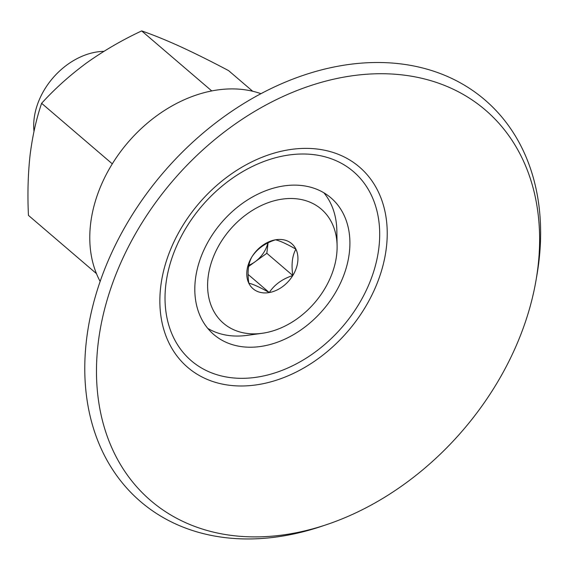<?xml version="1.0" encoding="UTF-8"?>
<svg xmlns="http://www.w3.org/2000/svg" width="569" height="569" viewBox="0 0 569 569"><rect width="100%" height="100%" fill="white"/><g stroke="black" fill="none" stroke-linecap="round" stroke-linejoin="round"><path stroke-width="0.85" d="M252.679 91.246L228.56 70.599C211.213 61.409 195.075 53.379 180.16 46.516C165.536 39.894 152.705 34.695 141.674 30.918C122.171 40.029 103.843 50.677 86.687 62.875C69.831 75.3 54.802 88.778 41.615 103.309C36.316 118.821 32.476 136.083 30.079 155.102C27.973 174.384 27.433 194.477 28.45 215.381L96.474 273.639M292.8 275.524A29.695 22.091 130.6 0 0 295.901 249.151A29.695 22.091 130.6 0 0 275.453 239.812A29.695 22.091 130.6 0 0 251.911 256.847A29.695 22.091 130.6 0 0 248.817 283.22A29.695 22.091 130.6 0 0 269.258 292.558A29.695 22.091 130.6 0 0 292.8 275.524C291.207 264.507 292.238 255.716 295.901 249.151C286.499 243.809 279.685 240.694 275.453 239.812C265.026 243.205 257.181 248.881 251.911 256.847C248.255 263.369 247.223 272.16 248.817 283.22C252.956 284.059 259.77 287.167 269.258 292.558C274.429 284.664 282.274 278.981 292.8 275.524L266.825 253.276L268.056 242.828M248.845 265.275A25.719 19.133 130.6 0 0 255.054 261.79A25.719 19.133 130.6 0 0 267.885 242.906M280.197 199.442A75.158 55.911 130.6 0 0 208.233 276.221A75.158 55.911 130.6 0 0 262.195 333.292A75.158 55.911 130.6 0 0 337.104 245.822A75.158 55.911 130.6 0 0 280.197 199.442M207.77 328.391A90.009 66.957 130.6 0 0 247.131 335.369L262.195 333.292M337.104 245.822L336.841 230.623A90.009 66.957 130.6 0 0 323.896 192.799M281.747 186.255A90.009 66.957 130.6 0 0 203.88 250.068A90.009 66.957 130.6 0 0 213.816 334.551A90.009 66.957 130.6 0 0 323.213 309.735A90.009 66.957 130.6 0 0 330.902 197.82A90.009 66.957 130.6 0 0 281.747 186.255M344.871 76.943A257.16 191.298 130.6 0 0 96.666 361.877A257.16 191.298 130.6 0 0 326.492 524.668A257.16 191.298 130.6 0 0 536.09 279.927A257.16 191.298 130.6 0 0 344.871 76.943M536.09 279.927L537.001 274.621A264.535 196.789 130.6 0 0 340.298 65.812A264.535 196.789 130.6 0 0 84.973 358.918A264.535 196.789 130.6 0 0 321.393 526.382L326.492 524.668M100.151 281.442A128.58 95.649 -49.4 0 1 110.919 166.12A128.58 95.649 -49.4 0 1 213.98 90.514A128.58 95.649 -49.4 0 1 260.951 93.679M248.617 266.456L266.825 253.276M248.091 274.422L269.258 292.558M103.914 51.345A64.29 47.824 130.6 0 0 95.798 52.142A64.29 47.824 130.6 0 0 33.998 131.347M141.674 30.918L211.746 90.933M41.615 103.309L112.299 163.851M285.353 155.565A124.561 92.662 130.6 0 0 173.602 337.637A124.561 92.662 130.6 0 0 358.121 305.347A124.561 92.662 130.6 0 0 285.353 155.565M287.302 150.031A131.937 98.145 130.6 0 0 168.936 342.879A131.937 98.145 130.6 0 0 364.38 308.675A131.937 98.145 130.6 0 0 287.302 150.031"/></g></svg>
